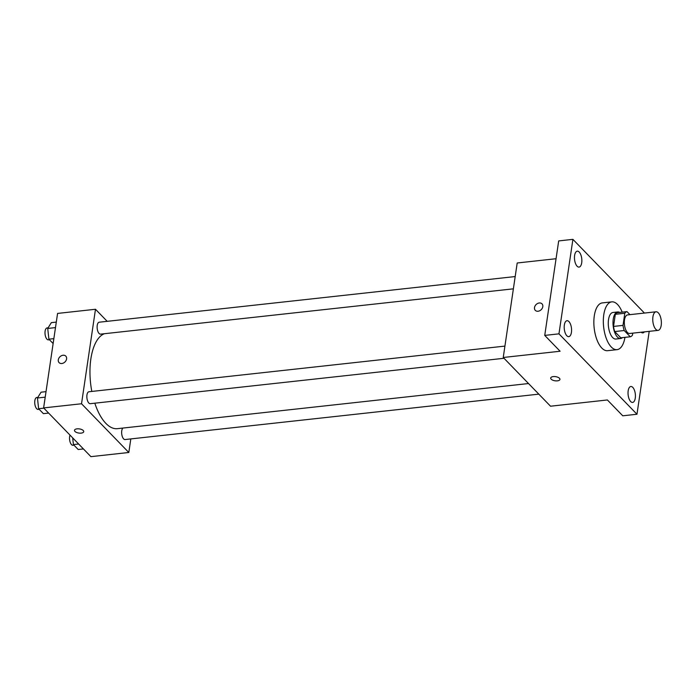 <?xml version="1.0" encoding="UTF-8"?>
<svg xmlns="http://www.w3.org/2000/svg" width="696" height="696" viewBox="0 0 696 696"><rect width="100%" height="100%" fill="white"/><g stroke="black" fill="none" stroke-linecap="round" stroke-linejoin="round"><path stroke-width="1.04" d="M661.2 325.345A9.344 4.22 -96.3 0 1 658.085 330.374A9.344 4.22 -96.3 0 1 652.874 321.535A9.344 4.22 -96.3 0 1 656.041 311.791A9.344 4.22 -96.3 0 1 660.182 316.045A9.344 4.22 -96.3 0 1 661.2 325.345M658.085 330.374L629.654 333.488A9.344 4.22 -96.3 0 1 624.442 324.658A9.344 4.22 -96.3 0 1 627.609 314.905L656.041 311.791M629.932 314.653L626.992 311.625A12.693 5.725 -96.3 0 0 624.799 313.261L623.007 325.389A12.693 5.725 -96.3 0 0 624.208 330.522L630.272 336.777A12.693 5.725 -96.3 0 0 632.464 335.133L632.76 333.149M624.208 330.522L614.725 331.566L620.797 337.812L630.272 336.777M614.725 331.566A12.693 5.725 -96.3 0 1 613.533 326.424L623.007 325.389M626.992 311.625L617.517 312.661A12.693 5.725 -96.3 0 0 615.325 314.305L613.533 326.424M619.649 312.426A13.354 6.02 83.7 0 0 617.7 311.965A13.354 6.02 83.7 0 0 612.993 322.422A13.354 6.02 83.7 0 0 617.413 337.047A13.354 6.02 83.7 0 0 620.615 338.508A13.354 6.02 83.7 0 0 622.415 337.638M620.615 338.508L615.873 339.03A13.354 6.02 -96.3 0 1 612.671 337.569A13.354 6.02 -96.3 0 1 608.26 322.944A13.354 6.02 -96.3 0 1 612.958 312.487L617.7 311.965M615.325 314.305L624.799 313.261M624.956 337.36A24.038 10.84 -96.3 0 1 617.039 349.653A24.038 10.84 -96.3 0 1 603.641 326.937A24.038 10.84 -96.3 0 1 611.793 301.864A24.038 10.84 -96.3 0 1 622.189 312.147M617.039 349.653L607.565 350.688A24.038 10.84 -96.3 0 1 594.167 327.981A24.038 10.84 -96.3 0 1 602.318 302.908L611.793 301.864M579.202 252.048A8.013 3.611 -96.3 0 1 581.856 260.826A8.013 3.611 -96.3 0 1 579.029 267.099A8.013 3.611 -96.3 0 1 574.565 259.53A8.013 3.611 -96.3 0 1 577.288 251.169A8.013 3.611 -96.3 0 1 579.202 252.048M644.374 331.87A8.013 3.611 -96.3 0 1 642.869 332.879A8.013 3.611 -96.3 0 1 641.181 332.227M632.768 387.376A8.013 3.611 -96.3 0 1 635.422 396.155A8.013 3.611 -96.3 0 1 632.594 402.427A8.013 3.611 -96.3 0 1 628.131 394.858A8.013 3.611 -96.3 0 1 630.846 386.498A8.013 3.611 -96.3 0 1 632.768 387.376M568.937 321.595A8.013 3.611 -96.3 0 1 571.581 330.365A8.013 3.611 -96.3 0 1 568.763 336.647A8.013 3.611 -96.3 0 1 564.299 329.077A8.013 3.611 -96.3 0 1 567.014 320.717A8.013 3.611 -96.3 0 1 568.937 321.595M644.435 313.061L572.904 239.354L558.958 333.845L636.971 414.242L649.211 331.34M556.06 258.721L517.198 262.992L503.243 357.483L550.527 406.212L607.39 399.965L622.755 415.808L636.971 414.242M572.904 239.354L558.688 240.912L544.742 335.402L558.958 333.845M544.742 335.402L560.106 351.245L503.243 357.483M557.383 380.86A4.672 2.097 8.4 0 1 552.755 380.181A4.672 2.097 8.4 0 1 550.693 378.041A4.672 2.097 8.4 0 1 555.625 376.658A4.672 2.097 8.4 0 1 559.941 379.407A4.672 2.097 8.4 0 1 557.383 380.86M542.802 306.658A4.672 3.611 135.9 0 1 539.687 310.755A4.672 3.611 135.9 0 1 535.302 310.373A4.672 3.611 135.9 0 1 536.138 304.526A4.672 3.611 135.9 0 1 542.01 303.856A4.672 3.611 135.9 0 1 542.802 306.658M535.302 310.373A4.672 3.611 135.9 0 1 536.146 304.526A4.672 3.611 135.9 0 1 542.01 303.865M559.941 379.407A4.672 2.097 8.4 0 1 557.392 380.851A4.672 2.097 8.4 0 1 552.755 380.181A4.672 2.097 8.4 0 1 550.693 378.041M528.534 383.54L117.398 428.666A48.068 21.689 -96.3 0 1 94.821 403.184M91.82 391.439A48.068 21.689 -96.3 0 1 104.365 333.723M504.026 358.283L90.271 403.689A6.003 2.706 -96.3 0 1 86.922 398.016A6.003 2.706 -96.3 0 1 88.957 391.752L504.922 346.103M538.826 394.145L125.071 439.55A6.003 2.706 -96.3 0 1 121.87 434.887A6.003 2.706 -96.3 0 1 122.896 428.057M513.387 288.831L100.537 334.141A6.003 2.706 -96.3 0 1 97.188 328.469A6.003 2.706 -96.3 0 1 99.232 322.204L515.197 276.556M107.193 321.334L95.483 309.268L81.528 403.758L128.812 452.487L130.822 438.924M95.483 309.268L57.577 313.426L43.622 407.917L81.528 403.758M43.622 407.917L90.906 456.646L128.812 452.487M83.737 431.668A4.672 2.097 8.4 0 1 81.18 433.112A4.672 2.097 8.4 0 1 76.543 432.442A4.672 2.097 8.4 0 1 74.489 430.302A4.672 2.097 8.4 0 1 79.414 428.91A4.672 2.097 8.4 0 1 83.737 431.668A4.672 2.097 8.4 0 1 81.18 433.112A4.672 2.097 8.4 0 1 76.551 432.433A4.672 2.097 8.4 0 1 74.489 430.302M66.59 358.918A4.672 3.611 135.9 0 1 63.475 363.016A4.672 3.611 135.9 0 1 59.09 362.625A4.672 3.611 135.9 0 1 59.934 356.787A4.672 3.611 135.9 0 1 65.798 356.117A4.672 3.611 135.9 0 1 66.59 358.918M59.09 362.633A4.672 3.611 135.9 0 1 59.934 356.787A4.672 3.611 135.9 0 1 65.798 356.126M56.298 322.1L51.33 322.639L47.72 328.451L48.894 339.178L53.131 343.546M47.72 328.451L55.489 327.599M48.894 339.178L53.853 338.639M49.442 339.752L48.416 339.857A6.003 2.706 -96.3 0 1 45.066 334.184A6.003 2.706 -96.3 0 1 47.111 327.929L48.12 327.816M72.688 437.88L73.419 444.587L78.196 449.512L83.424 448.937M73.419 444.587L78.648 444.013M73.976 445.162L72.95 445.275A6.003 2.706 -96.3 0 1 70.018 441.734A6.003 2.706 -96.3 0 1 69.992 435.096M46.023 391.648L41.064 392.187L37.453 397.999L38.619 408.726L43.396 413.65L48.624 413.076M37.453 397.999L45.214 397.146M38.619 408.726L43.848 408.152M39.176 409.291L38.15 409.405A6.003 2.706 -96.3 0 1 34.8 403.732A6.003 2.706 -96.3 0 1 36.836 397.468L37.845 397.364"/></g></svg>
